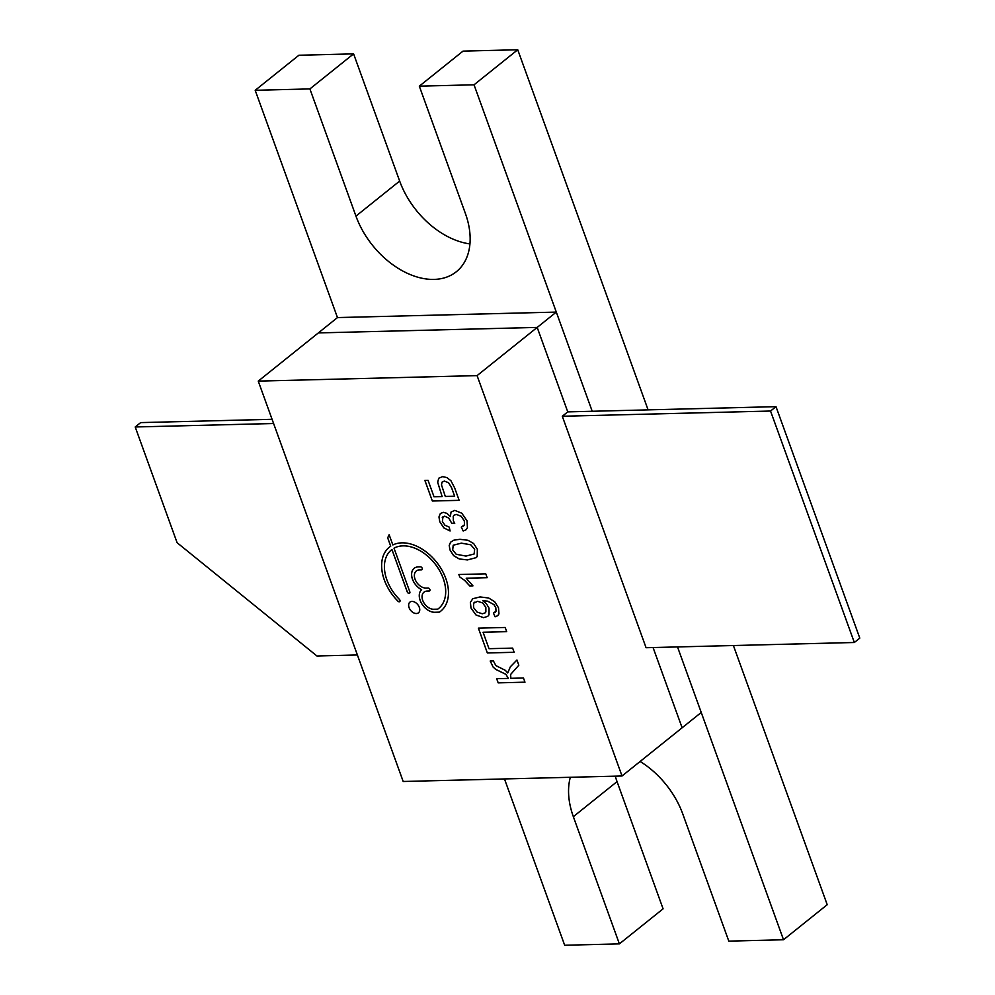 <?xml version="1.0" encoding="UTF-8"?>
<svg xmlns="http://www.w3.org/2000/svg" width="995" height="995" viewBox="0 0 995 995"><rect width="100%" height="100%" fill="white"/><g stroke="black" fill="none" stroke-linecap="round" stroke-linejoin="round"><path stroke-width="1.49" d="M454.64 496.231L451.63 487.799L448.608 482.712L444.466 481.095L442.029 482.152L441.494 484.913L445.312 496.468L454.64 496.231L451.593 487.811L448.571 482.737L444.442 481.12L442.414 481.742M477.538 601.328L473.657 603.194L473.545 607.535L476.978 612.012L482.326 613.791L484.988 612.957L485.846 611.888L485.821 607.336L482.612 602.945L477.563 601.303L473.682 603.169M474.478 602.236L473.657 603.194M452.7 549.937L456.207 554.277L465.983 556.081L474.13 553.991L474.627 549.339L470.797 544.8L461.319 543.17L453.185 545.235L452.7 549.937M474.155 553.966L474.652 549.327L470.822 544.787L461.344 543.146L453.21 545.21M477.09 375.612L258.252 381.11L403.186 781.485L622.024 775.988L477.09 375.612L537.188 327.417L318.35 332.915L258.252 381.11M409.816 591.838L394.008 548.17A37.611 25.173 51.3 0 1 436.046 565.21A37.611 25.173 51.3 0 1 438.571 608.517A37.611 25.173 51.3 0 1 438.086 608.903A2.736 1.828 51.3 0 1 437.278 609.164L433.683 609.251A10.261 6.865 51.3 0 1 423.696 602.485A10.261 6.865 51.3 0 1 423.982 592.174A10.261 6.865 51.3 0 1 427.104 591.092L429.156 591.042A1.704 1.144 -128.7 0 0 428.061 588.02L426.009 588.07A10.261 6.865 51.3 0 1 416.022 581.291A10.261 6.865 51.3 0 1 416.308 570.981A10.261 6.865 51.3 0 1 419.442 569.899L421.494 569.849A1.704 1.144 -128.7 0 0 420.387 566.827L418.348 566.876A13.681 9.154 -128.7 0 0 414.169 568.319A13.681 9.154 -128.7 0 0 412.403 579.04A13.681 9.154 -128.7 0 0 421.606 589.699A13.681 9.154 -128.7 0 0 421.569 603.443A13.681 9.154 -128.7 0 0 434.778 612.286L438.944 612.174A2.736 1.828 -128.7 0 0 439.715 611.937A41.031 27.462 -128.7 0 0 440.71 611.191A41.031 27.462 -128.7 0 0 438.322 564.439A41.031 27.462 -128.7 0 0 392.851 544.962L389.144 534.725L387.677 537.822L390.712 546.193A41.031 27.462 -128.7 0 0 389.368 547.163A41.031 27.462 -128.7 0 0 397.95 601.204A1.704 1.144 -128.7 0 0 399.381 599.363A37.611 25.173 51.3 0 1 391.508 549.837A37.611 25.173 51.3 0 1 391.918 549.514L407.253 591.913A1.704 1.144 -128.7 0 0 409.816 591.838M478.371 628.144L487.351 652.969L514.154 652.297L512.636 648.106L489.005 648.69L483.06 632.248L506.691 631.663L505.174 627.472L478.371 628.144M434.007 496.754L428.049 480.311L424.877 480.386L432.352 501.02L459.155 500.348L454.653 487.911L450.909 480.697L446.842 477.575L442.626 476.605L438.77 478.209L437.651 482.252L442.128 496.542L434.007 496.754M438.807 478.185L437.676 482.227L442.128 496.542M496.654 678.677L498.172 682.868L524.974 682.197L523.457 678.005L510.858 678.316L510.609 674.486L518.83 665.207L516.952 660.021L510.348 666.787L507.736 672.968L505.385 670.369L495.858 665.593L493.383 660.941L490.212 661.028L493.11 667.06L495.808 669.448L505.92 674.361L508.333 678.391L496.654 678.677M487.737 616.365L483.607 617.659L476.058 614.985L470.983 608.02L470.399 602.361L473.011 598.405L470.361 602.385L470.983 608.02L476.02 615.01L483.607 617.659L487.724 616.378L489.005 614.798L489.03 608.144L486.493 603.841L482.799 600.744L487.674 601.191L493.943 604.649L495.771 607.771L496.007 611.191L493.445 613.069L495.087 616.813L497.649 615.731L498.968 613.878L498.52 607.808L494.739 601.801L488.694 598.02L480.05 596.925L472.463 598.803M473.695 543.568L467.973 540.26L459.926 539.302L453.857 540.173L450.573 542.213L449.218 545.447L449.976 549.961L453.596 555.658L459.304 558.979L467.401 559.936L476.132 557.66L477.202 556.528L477.339 549.277L473.695 543.568M450.598 542.188L449.242 545.422L450.001 549.937L453.62 555.633L459.329 558.954L467.426 559.911L476.145 557.648M442.228 517.711L444.69 516.194L448.77 518.084L451.655 523.134L454.715 523.494L453.359 520.771L453.222 516.293L454.081 515.174L456.344 514.452L461.008 516.206L464.304 520.82L464.503 524.788L461.307 527.126L463.172 530.982L465.909 529.862L467.426 527.723L467.016 520.783L461.817 513.233L454.777 510.373L451.033 512.077L450.349 516.542L446.904 513.345L443.36 512.326L440.325 513.557L438.969 516.94L439.74 521.691L443.807 527.885L450.076 530.982L449.23 527.101L444.952 525.248L442.389 521.492L442.974 516.728M440.35 513.532L438.994 516.915L439.765 521.678L443.832 527.872L450.101 530.957M451.058 512.064L450.349 516.542M487.152 577.697L485.759 573.841L458.857 574.513L459.765 577L464.59 580.346L469.777 585.931L472.961 585.856L466.195 578.232L487.152 577.697M411.992 601.428A6.841 4.577 -128.7 0 0 409.903 602.137A6.841 4.577 -128.7 0 0 410.612 610.345A6.841 4.577 -128.7 0 0 418.46 612.808A6.841 4.577 -128.7 0 0 418.659 605.943A6.841 4.577 -128.7 0 0 411.992 601.428M409.928 602.137A6.841 4.577 -128.7 0 0 410.649 610.321A6.841 4.577 -128.7 0 0 418.485 612.796M466.22 578.207L487.14 577.685M458.894 574.513L459.789 576.988L464.615 580.321L469.802 585.906L472.948 585.831M461.344 527.126L463.172 530.982L465.921 529.862M454.118 515.149L456.369 514.427L461.033 516.181L464.329 520.795L464.528 524.763L463.508 526.069M442.253 517.698L444.715 516.169L448.795 518.059L451.655 523.134L454.703 523.469M482.836 600.731L487.699 601.167L493.98 604.637L495.808 607.746L496.032 611.166L495.224 612.248M493.483 613.057L495.087 616.813M495.112 616.788L497.662 615.718M484.988 612.957L485.871 611.875L485.846 607.311L482.637 602.933L477.563 601.303M490.236 661.003L493.134 667.036L495.833 669.424L505.957 674.336L508.333 678.391M516.952 660.021L510.373 666.762L507.736 672.968M496.692 678.677L498.209 682.844L524.974 682.172M424.915 480.386L432.352 501.02M432.377 500.995L459.143 500.323M483.085 632.235L506.679 631.638M478.396 628.144L487.351 652.969L514.154 652.272M391.508 549.837L391.532 549.812A37.611 25.173 51.3 0 1 391.532 549.812A37.611 25.173 51.3 0 1 391.943 549.501L407.291 591.888A1.704 1.144 -128.7 0 0 409.617 593.194M389.381 547.15A41.031 27.462 -128.7 0 0 397.975 601.179A1.704 1.144 -128.7 0 0 399.741 601.602M390.736 546.168L387.677 537.822L389.157 534.75M414.181 568.307A13.681 9.154 -128.7 0 0 412.44 579.028A13.681 9.154 -128.7 0 0 421.631 589.687A13.681 9.154 -128.7 0 0 421.594 603.43A13.681 9.154 -128.7 0 0 434.803 612.261L438.969 612.149A2.736 1.828 -128.7 0 0 439.74 611.913A41.031 27.462 -128.7 0 0 440.723 611.179M416.308 570.981L416.333 570.956A10.261 6.865 51.3 0 1 416.333 570.956A10.261 6.865 51.3 0 1 419.467 569.886L421.519 569.837A1.704 1.144 -128.7 0 0 422.029 569.662M423.982 592.174L424.007 592.149A10.261 6.865 51.3 0 1 424.007 592.149A10.261 6.865 51.3 0 1 427.141 591.067L429.181 591.018A1.704 1.144 -128.7 0 0 429.691 590.856M394.008 548.17L394.032 548.145A37.611 25.173 51.3 0 1 436.071 565.185A37.611 25.173 51.3 0 1 438.596 608.505A37.611 25.173 51.3 0 1 438.584 608.517L438.571 608.517M640.121 761.473A73.033 48.867 51.3 0 1 682.757 813.935L728.813 941.133L783.513 939.753L701.239 712.457L622.024 775.988M776 406.656L567.759 411.88L537.188 327.43L556.304 312.094L592.212 411.271L556.304 312.094L337.467 317.579L318.35 332.915L537.188 327.417L567.759 411.88L562.299 416.258L646.078 647.72L854.332 642.496L859.792 638.118L776 406.656L770.54 411.034L854.332 642.496M682.122 727.793L653.068 647.546L682.122 727.793M273.6 423.509L135.208 426.979L140.668 422.601L272.07 419.305M135.208 426.979L177.098 542.71L316.945 655.991L357.392 654.971M562.299 416.258L770.54 411.034M337.467 317.579L255.193 90.296L309.893 88.916L355.949 216.114A73.033 48.867 51.3 0 0 456.344 271.722A73.033 48.867 51.3 0 0 465.361 213.378L419.318 86.167L474.03 84.799L556.304 312.094M701.239 712.457L677.52 646.937L701.239 712.457M504.477 778.936L564.675 945.25L619.387 943.882L573.344 816.671A73.033 48.867 51.3 0 1 570.334 777.282M733.402 645.531L827.218 904.704L783.513 939.753M648.093 409.865L517.736 49.75L474.03 84.799M517.736 49.75L463.023 51.118L419.318 86.167M469.938 243.912A73.033 48.867 51.3 0 1 399.654 181.065L353.598 53.867L309.893 88.916M353.598 53.867L298.898 55.247L255.193 90.296M615.271 776.162A73.033 48.867 51.3 0 0 617.049 781.622L663.093 908.833L619.387 943.882M399.654 181.065L355.949 216.114M617.049 781.622L573.344 816.671"/></g></svg>
